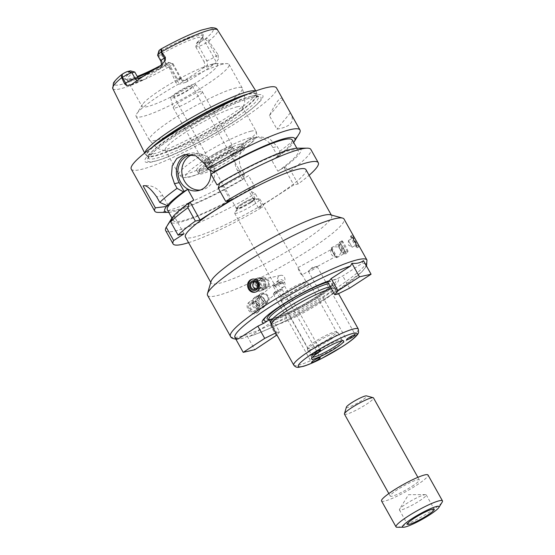 <?xml version="1.0" encoding="UTF-8"?>
<svg xmlns="http://www.w3.org/2000/svg" width="555" height="555" viewBox="0 0 555 555"><rect width="100%" height="100%" fill="white"/><g stroke="black" fill="none" stroke-linecap="round" stroke-linejoin="round"><path stroke-width="0.42" stroke-dasharray="2.77 2.08" d="M381.542 500.971A26.619 3.732 150.8 0 0 416.361 485.368A26.619 3.732 150.8 0 0 428.009 474.997M412.018 486.346A16.636 2.331 150.8 0 0 419.296 479.867A16.636 2.331 150.8 0 0 403.638 485.951A16.636 2.331 150.8 0 0 390.255 496.101A16.636 2.331 150.8 0 0 412.018 486.346M397.165 527.25A26.619 3.732 150.8 0 0 430.826 511.252A26.619 3.732 150.8 0 0 442.21 502.074M419.504 500.853A15.367 2.151 150.8 0 0 426.226 494.866A15.367 2.151 150.8 0 0 425.56 494.63A15.367 2.151 150.8 0 0 411.761 500.478A15.367 2.151 150.8 0 0 399.551 509.171A15.367 2.151 150.8 0 0 399.399 509.858A15.367 2.151 150.8 0 0 419.504 500.853M346.389 407.134A11.648 1.63 150.8 0 0 351.169 406.232A11.648 1.63 150.8 0 0 361.631 400.571A11.648 1.63 150.8 0 0 366.515 395.888M344.454 414.141A16.636 2.331 150.8 0 0 366.217 404.394A16.636 2.331 150.8 0 0 373.494 397.914M269.203 319.826L272.373 319.035L269.452 323.558L250.138 336.101L247.218 336.17C244.11 338.39 240.253 339.258 235.632 338.779L237.151 339.154M275.759 332.917L276.626 332.487L269.473 319.694M235.84 339.147L235.632 338.779M247.218 336.17L254.8 349.726M276.626 332.487L279.526 331.834L272.373 319.035M279.526 331.834L276.924 334.998M276.286 335.775L269.452 323.558M271.568 320.013A41.146 5.765 150.8 0 0 317.897 296.453A41.146 5.765 150.8 0 0 333.465 279.831L330.509 281.288L327.61 281.947M328.338 281.059L328.414 280.969A41.146 5.765 150.8 0 0 268.01 314.879A41.146 5.765 150.8 0 0 267.253 315.573M271.187 321.442A43.623 6.112 150.8 0 0 319.298 296.779A43.623 6.112 150.8 0 0 336.365 279.123L333.465 279.831M363.497 260.677L362.075 263.424L342.761 275.96L336.365 279.123M349.588 288.184L342.761 275.96M337.662 294.088L330.509 281.288M328.414 280.969L329.434 280.691M207.556 295.357A78.186 10.954 150.8 0 0 309.836 249.535A78.186 10.954 150.8 0 0 344.051 219.072M354.673 238.067L352.702 235.07C352.252 236.111 358.384 247.509 359.092 246.67L356.643 241.591M258.186 305.305C255.897 301.982 253.108 300.838 249.812 301.871L248.702 302.572C243.333 306.665 252.4 317.502 257.367 312.666C259.331 310.696 259.608 308.247 258.186 305.305M350.573 236.229A6.653 0.534 61.5 0 1 350.607 236.132A6.653 0.534 61.5 0 1 350.704 236.159A6.653 0.534 61.5 0 1 354.256 241.723A6.653 0.534 61.5 0 1 357.004 247.731A6.653 0.534 61.5 0 1 356.969 247.828A6.653 0.534 61.5 0 1 353.542 242.646A6.653 0.534 61.5 0 1 350.573 236.229M352.279 237.249A4.926 0.395 61.5 0 1 352.376 237.193A4.926 0.395 61.5 0 1 355.013 241.314A4.926 0.395 61.5 0 1 357.038 245.761A4.926 0.395 61.5 0 1 354.645 242.299A4.926 0.395 61.5 0 1 352.279 237.249M352.807 238.185L356.497 244.88L352.807 238.185M348.436 240.558L352.127 247.259L348.436 240.558L348.346 244.935L352.071 247.246M250.888 300.956A6.653 5.418 -130.7 0 1 258.706 303.814A6.653 5.418 -130.7 0 1 258.436 311.75A6.653 5.418 -130.7 0 1 249.986 310.231A6.653 5.418 -130.7 0 1 249.764 301.656A6.653 5.418 -130.7 0 1 250.888 300.956M251.283 302.822A4.926 4.01 -130.7 0 1 258.075 307.796A4.926 4.01 -130.7 0 1 251.623 310.627A4.926 4.01 -130.7 0 1 251.283 302.822M251.803 303.758A3.843 3.129 -130.7 0 1 256.32 305.41A3.843 3.129 -130.7 0 1 256.16 309.995A3.843 3.129 -130.7 0 1 251.283 309.121A3.843 3.129 -130.7 0 1 251.158 304.168A3.843 3.129 -130.7 0 1 251.803 303.758M254.003 301.871A3.843 3.129 -130.7 0 1 258.519 303.523A3.843 3.129 -130.7 0 1 258.359 308.108A3.843 3.129 -130.7 0 1 253.482 307.234A3.843 3.129 -130.7 0 1 253.351 302.281A3.843 3.129 -130.7 0 1 254.003 301.871M255.404 292.083A6.653 5.952 -102.7 0 0 255.945 291.992A6.653 5.952 -102.7 0 0 260.295 284.188A6.653 5.952 -102.7 0 0 253.018 279.005A6.653 5.952 -102.7 0 0 252.504 279.151M255.931 288.898A3.843 3.441 -102.7 0 0 257.069 288.857A3.843 3.441 -102.7 0 0 259.574 284.354A3.843 3.441 -102.7 0 0 255.376 281.357A3.843 3.441 -102.7 0 0 254.363 281.787A3.843 3.441 -102.7 0 0 254.336 281.808M211.06 281.454A69.035 9.671 150.8 0 0 211.122 282.988A69.035 9.671 150.8 0 0 301.434 242.528A69.035 9.671 150.8 0 0 331.647 215.624A69.035 9.671 150.8 0 0 330.378 214.771M305.937 169.615A69.035 9.671 -29.2 0 1 275.717 196.519A69.035 9.671 -29.2 0 1 185.405 236.978M270.562 322.205A36.304 5.085 150.8 0 0 270.632 322.386A36.304 5.085 150.8 0 0 318.133 301.108A36.304 5.085 150.8 0 0 334.02 286.956A36.304 5.085 150.8 0 0 333.902 286.803A36.304 5.085 150.8 0 0 330.26 286.685M271.256 324.855A36.97 5.182 150.8 0 0 319.618 303.19A36.97 5.182 150.8 0 0 335.803 288.78A36.97 5.182 150.8 0 0 335.685 288.621A36.97 5.182 150.8 0 0 331.356 288.642M308.4 271.353C308.691 270.299 315.524 266.58 317.141 266.601L314.567 266.657L312.201 267.475L308.4 271.353A4.988 0.701 150.8 0 0 308.413 271.416A4.988 0.701 150.8 0 0 312.937 269.688A4.988 0.701 150.8 0 0 317.141 266.601A4.988 0.701 150.8 0 0 317.127 266.546A4.988 0.701 150.8 0 0 316.912 266.469A4.988 0.701 150.8 0 0 312.43 268.37A4.988 0.701 150.8 0 0 308.462 271.187A4.988 0.701 150.8 0 0 308.4 271.353L302.107 274.829C301.171 275.627 297.508 268.405 298.118 267.572L302.107 274.829M335.296 256.771L331.321 249.466L335.296 256.771L317.141 266.601M279.942 289.835A4.988 0.701 150.8 0 0 273.435 293.928A4.988 0.701 150.8 0 0 273.386 294.157A4.988 0.701 150.8 0 0 275.551 293.609A4.988 0.701 150.8 0 0 280.067 291.132A4.988 0.701 150.8 0 0 282.1 289.287A4.988 0.701 150.8 0 0 281.885 289.21A4.988 0.701 150.8 0 0 279.942 289.835L274.586 292.096L275.551 293.609L279.373 289.717L280.407 289.217L279.942 289.835M280.053 283.778A4.988 0.701 150.8 0 0 282.238 281.836A4.988 0.701 150.8 0 0 282.023 281.76A4.988 0.701 150.8 0 0 275.71 284.757A4.988 0.701 150.8 0 0 273.573 286.477A4.988 0.701 150.8 0 0 273.525 286.706A4.988 0.701 150.8 0 0 280.053 283.778L279.762 281.774L275.71 284.757L274.51 284.972L280.053 283.778M284.5 281.926C285.346 283.792 285.117 285.381 283.806 286.671C280.719 289.675 275.37 282.627 278.388 280.365L279.075 279.942C281.191 279.241 283.001 279.9 284.5 281.926M262.39 294.268A4.156 3.385 -130.7 0 1 265.796 294.656A4.156 3.385 -130.7 0 1 267.781 296.96A4.156 3.385 -130.7 0 1 267.108 301.018A4.156 3.385 -130.7 0 1 261.828 300.068A4.156 3.385 -130.7 0 1 261.689 294.705A4.156 3.385 -130.7 0 1 262.39 294.268A4.156 3.385 -130.7 0 1 265.796 294.656A4.156 3.385 -130.7 0 1 267.781 296.96A4.156 3.385 -130.7 0 1 266.123 301.559A4.156 3.385 -130.7 0 1 261.162 299.083A4.156 3.385 -130.7 0 1 262.39 294.268M278.263 281.475C279.227 283.099 280.504 283.785 282.1 283.536C286.803 282.738 285.395 274.003 280.268 275.419L279.151 275.89C277.438 277.327 277.139 279.193 278.263 281.475M262.654 279.609A4.156 3.719 -102.7 0 0 261.225 284.659A4.156 3.719 -102.7 0 0 265.574 287.261A4.156 3.719 -102.7 0 0 268.294 282.384A4.156 3.719 -102.7 0 0 263.75 279.144A4.156 3.719 -102.7 0 0 262.654 279.609A4.156 3.719 -102.7 0 0 262.931 286.775A4.156 3.719 -102.7 0 0 268.405 283.223A4.156 3.719 -102.7 0 0 262.654 279.609M341.887 340.812A17.469 2.449 150.8 0 0 342.081 339.993A17.469 2.449 150.8 0 0 341.929 339.847A17.469 2.449 150.8 0 0 325.639 346.375A17.469 2.449 150.8 0 0 311.535 356.83A17.469 2.449 150.8 0 0 311.584 357.038A17.469 2.449 150.8 0 0 312.382 357.302M330.419 339.611A17.469 2.449 150.8 0 0 338.057 332.806A17.469 2.449 150.8 0 0 337.912 332.66A17.469 2.449 150.8 0 0 321.623 339.188A17.469 2.449 150.8 0 0 307.519 349.643A17.469 2.449 150.8 0 0 307.567 349.844A17.469 2.449 150.8 0 0 330.419 339.611M329.358 338.446A16.636 2.331 150.8 0 0 336.635 331.966A16.636 2.331 150.8 0 0 336.497 331.828A16.636 2.331 150.8 0 0 320.977 338.044A16.636 2.331 150.8 0 0 307.553 348.006A16.636 2.331 150.8 0 0 307.595 348.193A16.636 2.331 150.8 0 0 329.358 338.446M302.732 290.806A16.636 2.331 150.8 0 0 310.016 284.326A16.636 2.331 150.8 0 0 309.87 284.188A16.636 2.331 150.8 0 0 294.358 290.404A16.636 2.331 150.8 0 0 280.927 300.359A16.636 2.331 150.8 0 0 280.969 300.553A16.636 2.331 150.8 0 0 302.732 290.806M299.984 287.781A14.472 2.026 150.8 0 0 306.318 282.141A14.472 2.026 150.8 0 0 306.193 282.023A14.472 2.026 150.8 0 0 292.693 287.435A14.472 2.026 150.8 0 0 281.01 296.092A14.472 2.026 150.8 0 0 281.052 296.266A14.472 2.026 150.8 0 0 299.984 287.781M253.579 204.746A14.472 2.026 150.8 0 0 259.913 199.113A14.472 2.026 150.8 0 0 259.282 198.891A14.472 2.026 150.8 0 0 246.288 204.4A14.472 2.026 150.8 0 0 234.786 212.579A14.472 2.026 150.8 0 0 234.647 213.231A14.472 2.026 150.8 0 0 253.579 204.746M250.367 202.95A9.983 1.401 150.8 0 0 254.738 199.058A9.983 1.401 150.8 0 0 254.308 198.912A9.983 1.401 150.8 0 0 245.345 202.707A9.983 1.401 150.8 0 0 237.408 208.354A9.983 1.401 150.8 0 0 237.311 208.798A9.983 1.401 150.8 0 0 250.367 202.95M250.014 202.311A9.983 1.401 150.8 0 0 254.384 198.426A9.983 1.401 150.8 0 0 244.991 202.075A9.983 1.401 150.8 0 0 236.957 208.167A9.983 1.401 150.8 0 0 250.014 202.311M253.76 198.045A10.649 1.492 150.8 0 0 242.924 203.165A10.649 1.492 150.8 0 0 236.375 208.486A10.649 1.492 150.8 0 0 246.399 204.594A10.649 1.492 150.8 0 0 254.967 198.1A10.649 1.492 150.8 0 0 253.76 198.045M188.575 242.646A83.174 11.655 150.8 0 0 262.73 206.946L258.387 207.924L293.775 184.947L298.118 183.969A83.174 11.655 150.8 0 0 309.107 175.29M184.045 233.794L174.201 216.186L173.236 216.401M172.924 217.012L174.201 216.186M171.516 218.691A74.516 10.441 150.8 0 0 248.945 190.219L255.3 193.646L262.73 206.946M165.633 230.582A83.174 11.655 150.8 0 0 255.3 193.646M298.118 183.969L290.688 170.676L284.333 167.242L277.888 171.252L271.86 160.471L278.305 156.461L279.838 151.251L277.229 146.582L269.085 138.216L258.873 136.69L253.836 138.854A83.174 11.655 -29.2 0 1 248.779 142.135C240.391 147.248 236.458 160.409 241.841 169.559L244.45 174.221L242.917 179.438L242.514 179.529L248.557 175.602L254.585 186.39L248.945 190.219M283.931 167.332L293.775 184.947M258.387 207.924L248.543 190.309M242.514 179.529L237.491 170.538A19.959 17.864 77.3 0 1 243.021 143.44L248.071 140.158A19.959 17.864 77.3 0 1 253.323 137.938A19.959 17.864 77.3 0 1 272.88 147.561L277.902 156.552M168.782 212.35A74.516 10.441 150.8 0 0 242.917 179.438M167.36 209.797A71.533 10.025 150.8 0 0 248.557 175.602M168.172 205.399L162.664 195.54A19.959 17.864 -102.7 0 0 143.107 185.911M158.383 212.412A83.174 11.655 150.8 0 0 244.45 174.221M131.278 169.108A83.174 11.655 150.8 0 0 209.568 138.701A83.174 11.655 150.8 0 0 276.494 87.947M279.838 151.251A83.174 11.655 150.8 0 0 299.173 133.727M282.696 99.047C280.684 95.953 276.244 101.482 269.383 115.648L276.938 129.162C290.466 126.922 295.052 121.663 290.702 113.373M269.383 115.648L282.814 99.29M290.369 112.804L276.938 129.162M278.305 156.461A74.516 10.441 150.8 0 0 293.671 142.552M193.764 200.105A71.533 10.025 150.8 0 0 173.382 220.578A71.533 10.025 150.8 0 0 254.585 186.39M271.86 160.471A71.533 10.025 150.8 0 0 292.242 139.999M277.888 171.252A71.533 10.025 150.8 0 0 298.271 150.787A71.533 10.025 150.8 0 0 217.067 184.975M230.429 200.306L220.585 182.692L219.745 182.886M214.556 171.911L209.533 162.927A19.959 17.864 -102.7 0 0 189.976 153.298A19.959 17.864 -102.7 0 0 187.236 154.179M219.62 183.323L220.585 182.692M192.28 154.616A18.301 16.379 77.3 0 1 210.581 170.392M200.32 190.046A18.301 16.379 -102.7 0 0 202.304 189.741A18.301 16.379 -102.7 0 0 207.119 187.708A18.301 16.379 -102.7 0 0 213.411 165.494A18.301 16.379 -102.7 0 0 194.25 154.04A18.301 16.379 -102.7 0 0 192.301 154.623M290.688 170.676A83.174 11.655 150.8 0 0 310.849 149.427M284.333 167.242A74.516 10.441 150.8 0 0 297.647 148.199M255.189 95.217A67.53 9.463 150.8 0 0 171.613 137.05A67.53 9.463 150.8 0 0 156.267 160.867A67.53 9.463 150.8 0 0 256.382 104.916A67.53 9.463 150.8 0 0 255.189 95.217M253.621 97.021A65.046 9.116 150.8 0 0 173.118 137.314A65.046 9.116 150.8 0 0 158.335 160.249A65.046 9.116 150.8 0 0 254.773 106.359A65.046 9.116 150.8 0 0 253.621 97.021M191.08 85.893A10.649 1.492 150.8 0 0 180.243 91.013A10.649 1.492 150.8 0 0 173.701 96.341A10.649 1.492 150.8 0 0 183.719 92.449A10.649 1.492 150.8 0 0 192.287 85.949A10.649 1.492 150.8 0 0 191.08 85.893M193.667 84.214A14.048 1.97 150.8 0 0 179.584 90.84A14.048 1.97 150.8 0 0 170.704 97.93A14.048 1.97 150.8 0 0 183.955 92.865A14.048 1.97 150.8 0 0 195.214 84.235A14.048 1.97 150.8 0 0 193.667 84.214M200.452 91.568A16.636 2.331 150.8 0 0 183.774 99.414A16.636 2.331 150.8 0 0 173.257 107.809A16.636 2.331 150.8 0 0 173.292 107.885A16.636 2.331 150.8 0 0 188.95 101.808A16.636 2.331 150.8 0 0 202.332 91.658A16.636 2.331 150.8 0 0 202.284 91.589A16.636 2.331 150.8 0 0 200.452 91.568M230.991 146.201A16.636 2.331 150.8 0 0 214.057 154.207A16.636 2.331 150.8 0 0 203.831 162.525A16.636 2.331 150.8 0 0 204.143 162.733A16.636 2.331 150.8 0 0 219.489 156.441A16.636 2.331 150.8 0 0 232.885 146.673A16.636 2.331 150.8 0 0 232.871 146.291A16.636 2.331 150.8 0 0 230.991 146.201M230.748 147.318A15.804 2.213 150.8 0 0 214.66 154.914A15.804 2.213 150.8 0 0 204.948 162.823A15.804 2.213 150.8 0 0 205.246 163.017A15.804 2.213 150.8 0 0 219.822 157.044A15.804 2.213 150.8 0 0 232.545 147.762A15.804 2.213 150.8 0 0 232.538 147.401A15.804 2.213 150.8 0 0 230.748 147.318M232.767 150.925A15.804 2.213 150.8 0 0 216.679 158.529A15.804 2.213 150.8 0 0 206.966 166.431A15.804 2.213 150.8 0 0 221.84 160.659A15.804 2.213 150.8 0 0 234.557 151.016A15.804 2.213 150.8 0 0 232.767 150.925M239.212 146.742A24.288 3.399 150.8 0 0 215.95 157.558A24.288 3.399 150.8 0 0 199.536 170.031A24.288 3.399 150.8 0 0 222.423 161.692A24.288 3.399 150.8 0 0 241.515 146.576A24.288 3.399 150.8 0 0 239.212 146.742M242.105 147.609A26.619 3.732 150.8 0 0 216.61 159.458A26.619 3.732 150.8 0 0 198.628 173.132A26.619 3.732 150.8 0 0 198.648 173.722A26.619 3.732 150.8 0 0 223.707 163.989A26.619 3.732 150.8 0 0 245.116 147.748A26.619 3.732 150.8 0 0 244.63 147.422A26.619 3.732 150.8 0 0 242.105 147.609M240.176 144.154A26.619 3.732 150.8 0 0 213.085 156.954A26.619 3.732 150.8 0 0 196.72 170.267A26.619 3.732 150.8 0 0 221.778 160.541A26.619 3.732 150.8 0 0 243.187 144.3A26.619 3.732 150.8 0 0 240.176 144.154M237.505 106.699A44.247 6.202 150.8 0 0 192.467 127.983A44.247 6.202 150.8 0 0 165.258 150.114A44.247 6.202 150.8 0 0 166.812 150.773A44.247 6.202 150.8 0 0 206.911 133.942A44.247 6.202 150.8 0 0 242.257 108.607A44.247 6.202 150.8 0 0 242.514 106.942A44.247 6.202 150.8 0 0 237.505 106.699M223.013 64.13A53.231 7.458 150.8 0 0 174.436 86.427A53.231 7.458 150.8 0 0 136.627 113.969A53.231 7.458 150.8 0 0 136.1 116.356A53.231 7.458 150.8 0 0 186.209 96.896A53.231 7.458 150.8 0 0 229.035 64.415A53.231 7.458 150.8 0 0 226.724 63.61A53.231 7.458 150.8 0 0 223.013 64.13M212.641 64.068A43.255 6.056 150.8 0 0 173.174 82.189A43.255 6.056 150.8 0 0 142.455 104.569A43.255 6.056 150.8 0 0 142.031 106.505A43.255 6.056 150.8 0 0 182.741 90.694A43.255 6.056 150.8 0 0 217.539 64.304A43.255 6.056 150.8 0 0 215.666 63.652A43.255 6.056 150.8 0 0 212.641 64.068M195.894 46.107L195.846 46.981L198.732 46.329A7.916 1.11 150.8 0 0 208.194 41.646L216.235 56.027L218.122 54.799L208.763 41.056C209.353 38.364 208.146 37.712 205.142 39.1L205.024 39.176A4.593 0.645 -29.2 0 1 199.654 41.812L197.011 42.409L195.894 46.107A43.255 6.056 150.8 0 0 202.866 38.337A43.255 6.056 150.8 0 0 202.748 37.837A43.255 6.056 150.8 0 0 197.851 37.601A43.255 6.056 150.8 0 0 161.741 53.814L162.095 50.283L159.458 50.88A4.593 0.645 -29.2 0 1 158.931 50.755M157.641 55.354A7.916 1.11 150.8 0 0 158.536 55.396L161.748 61.147L164.641 60.495L161.429 54.744L161.741 53.814M164.641 60.495C165.772 63.353 165.036 65.67 162.448 67.453L160.367 67.925A12.911 1.811 -29.2 0 1 160.534 65.733M137.175 80.475A4.988 4.468 -102.7 0 0 139.999 80.857A4.988 4.468 -102.7 0 0 141.31 80.302L143.391 79.83A43.255 6.056 -29.2 0 1 162.448 67.453M143.391 79.83L142.302 80.336L139.048 79.192M134.088 71.768A43.255 6.056 150.8 0 0 127.234 80.038A43.255 6.056 150.8 0 0 127.601 80.399A43.255 6.056 150.8 0 0 138.355 78.366M142.975 76.562A43.255 6.056 150.8 0 0 168.241 64.061L165.314 62.992L167.957 62.396A4.593 0.645 -29.2 0 1 168.394 62.361A4.593 0.645 -29.2 0 1 166.583 64.13L166.465 64.207C164.225 66.225 164.953 67.19 168.651 67.093L169.525 66.76A7.916 1.11 150.8 0 0 172.987 63.672A7.916 1.11 150.8 0 0 172.841 63.575A7.916 1.11 150.8 0 0 172.092 63.631L168.241 64.061M167.957 62.396L172.092 63.631L180.125 78.005L177.239 78.657L169.199 64.283M177.239 78.657L182.713 80.933L186.327 79.858A12.911 1.811 -29.2 0 1 185.835 82.327L179.848 83.992C178.037 84.291 176.643 83.743 175.671 82.362L177.558 81.134A7.916 1.11 150.8 0 0 179.82 79.518A7.916 1.11 150.8 0 0 181.027 78.047A7.916 1.11 150.8 0 0 180.125 78.005A4.988 4.468 -102.7 0 0 185.016 80.413A4.988 4.468 -102.7 0 0 186.327 79.858M185.835 82.327A61.133 8.568 150.8 0 0 216.02 62.729A12.911 1.811 -29.2 0 1 205.392 67.481L203.303 67.953A43.255 6.056 -29.2 0 1 184.246 80.329M203.303 67.953C205.017 66.371 205.204 64.172 203.879 61.362L206.772 60.71A7.916 1.11 150.8 0 0 213.293 57.789A7.916 1.11 150.8 0 0 216.235 56.027A4.988 2.116 57 0 0 218.517 58.885L216.02 62.729M195.846 46.981L203.879 61.362M131.903 71.179A44.213 6.195 150.8 0 0 125.971 79.441A44.213 6.195 150.8 0 0 126.408 79.615A44.213 6.195 150.8 0 0 137.619 77.117M151.806 70.943A44.213 6.195 150.8 0 0 166.292 63.423M130.397 70.867A45.212 6.334 150.8 0 0 125.076 79.254A45.212 6.334 150.8 0 0 137.238 76.43M161.019 65.317A45.212 6.334 150.8 0 0 165.314 62.992M169.053 67.065L175.671 82.362M218.122 54.799L218.517 58.885M144.91 152.833A63.714 8.929 150.8 0 0 145.022 153.804A63.714 8.929 150.8 0 0 145.257 154.13A63.714 8.929 150.8 0 0 205.024 130.571A63.714 8.929 150.8 0 0 256.41 92.012A63.714 8.929 150.8 0 0 256.257 91.637A63.714 8.929 150.8 0 0 255.494 91.034M205.142 39.1L208.194 41.646L208.673 41.341M159.458 50.88L158.536 55.396L161.429 54.744M196.47 43.824A44.213 6.195 150.8 0 0 202.825 36.914A44.213 6.195 150.8 0 0 202.901 36.443A44.213 6.195 150.8 0 0 162.088 51.58M197.011 42.409A45.212 6.334 150.8 0 0 203.213 35.582A45.212 6.334 150.8 0 0 162.095 50.283M338.557 243.888A5.654 0.458 61.5 0 1 338.571 243.825A5.654 0.458 61.5 0 1 338.592 243.805A5.654 0.458 61.5 0 1 341.693 248.557A5.654 0.458 61.5 0 1 343.996 253.746A5.654 0.458 61.5 0 1 343.975 253.753A5.654 0.458 61.5 0 1 341.02 249.23A5.654 0.458 61.5 0 1 338.557 243.888M331.335 247.821L331.335 247.821A5.654 0.458 61.5 0 1 331.363 247.738A5.654 0.458 61.5 0 1 334.464 252.49A5.654 0.458 61.5 0 1 336.767 257.673A5.654 0.458 61.5 0 1 336.684 257.659A5.654 0.458 61.5 0 1 333.666 252.927A5.654 0.458 61.5 0 1 331.335 247.821L331.3 249.521L333.604 252.955L335.275 256.778L331.3 249.521M339.591 242.202A6.653 0.534 61.5 0 1 339.604 242.126A6.653 0.534 61.5 0 1 339.625 242.105A6.653 0.534 61.5 0 1 343.274 247.697A6.653 0.534 61.5 0 1 345.987 253.801A6.653 0.534 61.5 0 1 345.959 253.801A6.653 0.534 61.5 0 1 342.484 248.487A6.653 0.534 61.5 0 1 339.591 242.202M341.977 240.905A6.653 0.534 61.5 0 1 341.984 240.849A6.653 0.534 61.5 0 1 342.012 240.808A6.653 0.534 61.5 0 1 345.661 246.399A6.653 0.534 61.5 0 1 348.373 252.497A6.653 0.534 61.5 0 1 348.325 252.504A6.653 0.534 61.5 0 1 344.815 247.086A6.653 0.534 61.5 0 1 341.977 240.905M340.999 244.249L343.302 247.683L344.995 251.498L340.999 244.249M338.085 245.83L340.388 249.264L342.081 253.08L338.085 245.83M257.652 296.419A5.654 4.606 -130.7 0 1 261.051 296.363A5.654 4.606 -130.7 0 1 265.373 301.393A5.654 4.606 -130.7 0 1 264.069 305.597A5.654 4.606 -130.7 0 1 256.889 304.306A5.654 4.606 -130.7 0 1 256.694 297.015A5.654 4.606 -130.7 0 1 257.652 296.419M261.287 293.297A5.654 4.606 -130.7 0 1 267.933 295.732A5.654 4.606 -130.7 0 1 267.697 302.482A5.654 4.606 -130.7 0 1 260.524 301.192A5.654 4.606 -130.7 0 1 260.33 293.9A5.654 4.606 -130.7 0 1 261.287 293.297M256.41 296.21A6.653 5.418 -130.7 0 1 260.413 296.141A6.653 5.418 -130.7 0 1 265.491 302.066A6.653 5.418 -130.7 0 1 263.958 307.012A6.653 5.418 -130.7 0 1 255.508 305.493A6.653 5.418 -130.7 0 1 255.286 296.911A6.653 5.418 -130.7 0 1 256.41 296.21M255.203 297.244A6.653 5.418 -130.7 0 1 263.028 300.102A6.653 5.418 -130.7 0 1 262.758 308.039A6.653 5.418 -130.7 0 1 254.308 306.526A6.653 5.418 -130.7 0 1 254.086 297.945A6.653 5.418 -130.7 0 1 255.203 297.244M257.513 298.458A4.156 3.385 -130.7 0 1 262.397 300.241A4.156 3.385 -130.7 0 1 262.231 305.201A4.156 3.385 -130.7 0 1 256.951 304.258A4.156 3.385 -130.7 0 1 256.812 298.895A4.156 3.385 -130.7 0 1 257.513 298.458M258.977 297.196A4.156 3.385 -130.7 0 1 263.861 298.985A4.156 3.385 -130.7 0 1 263.694 303.946A4.156 3.385 -130.7 0 1 258.415 302.995A4.156 3.385 -130.7 0 1 258.276 297.64A4.156 3.385 -130.7 0 1 258.977 297.196M257.964 279.207A5.654 5.064 -102.7 0 0 256.015 286.075A5.654 5.064 -102.7 0 0 261.939 289.613A5.654 5.064 -102.7 0 0 265.63 282.988A5.654 5.064 -102.7 0 0 259.449 278.582A5.654 5.064 -102.7 0 0 257.964 279.207M261.551 278.402A5.654 5.064 -102.7 0 0 259.608 285.263A5.654 5.064 -102.7 0 0 265.533 288.808A5.654 5.064 -102.7 0 0 269.224 282.176A5.654 5.064 -102.7 0 0 263.042 277.771A5.654 5.064 -102.7 0 0 261.551 278.402M256.729 278.52A6.653 5.952 -102.7 0 0 254.44 286.595A6.653 5.952 -102.7 0 0 261.405 290.758A6.653 5.952 -102.7 0 0 265.748 282.96A6.653 5.952 -102.7 0 0 258.477 277.777A6.653 5.952 -102.7 0 0 256.729 278.52M255.543 278.783A6.653 5.952 -102.7 0 0 253.253 286.859A6.653 5.952 -102.7 0 0 260.219 291.028A6.653 5.952 -102.7 0 0 264.562 283.223A6.653 5.952 -102.7 0 0 257.291 278.048A6.653 5.952 -102.7 0 0 255.543 278.783M257.832 280.698A4.156 3.719 -102.7 0 0 256.403 285.742A4.156 3.719 -102.7 0 0 260.753 288.35A4.156 3.719 -102.7 0 0 263.472 283.473A4.156 3.719 -102.7 0 0 258.928 280.233A4.156 3.719 -102.7 0 0 257.832 280.698M259.282 280.372A4.156 3.719 -102.7 0 0 257.853 285.416A4.156 3.719 -102.7 0 0 262.203 288.024A4.156 3.719 -102.7 0 0 264.922 283.147A4.156 3.719 -102.7 0 0 260.371 279.907A4.156 3.719 -102.7 0 0 259.282 280.372M268.974 319.416A37.636 5.272 150.8 0 0 316.371 296.793A37.636 5.272 150.8 0 0 327.721 282.134M230.457 336.337A78.186 10.954 150.8 0 0 332.736 290.515A78.186 10.954 150.8 0 0 366.959 260.045M250.138 336.101A74.863 10.489 150.8 0 0 332.896 293.713A74.863 10.489 150.8 0 0 365.669 264.569M365.648 264.527A74.863 10.489 150.8 0 0 362.075 263.424M268.939 319.354A36.304 5.085 150.8 0 0 316.44 298.077A36.304 5.085 150.8 0 0 332.327 283.931A36.304 5.085 150.8 0 0 328.567 283.654M293.755 365.114A36.97 5.182 150.8 0 0 342.123 343.448A36.97 5.182 150.8 0 0 358.301 329.039M162.664 195.54L156.704 196.886M272.88 147.561L277.229 146.582M248.071 140.158L253.836 138.854M243.021 143.44L248.779 142.135M237.491 170.538L241.841 169.559M209.533 162.927L204.802 163.996M251.144 96.279A63.048 8.831 150.8 0 0 186.973 126.602A63.048 8.831 150.8 0 0 148.206 158.133A63.048 8.831 150.8 0 0 207.549 135.087A63.048 8.831 150.8 0 0 258.276 96.619A63.048 8.831 150.8 0 0 251.144 96.279M249.785 137.917A39.259 5.501 150.8 0 0 190.247 170.309A39.259 5.501 150.8 0 0 219.842 163.628A39.259 5.501 150.8 0 0 249.785 137.917M251.165 131.147A44.247 6.202 150.8 0 0 206.127 152.424A44.247 6.202 150.8 0 0 178.918 174.561A44.247 6.202 150.8 0 0 220.571 158.383A44.247 6.202 150.8 0 0 256.174 131.382A44.247 6.202 150.8 0 0 251.165 131.147M236.277 87.856A53.231 7.458 150.8 0 0 182.096 113.463A53.231 7.458 150.8 0 0 149.364 140.089A53.231 7.458 150.8 0 0 199.467 120.629A53.231 7.458 150.8 0 0 242.299 88.148A53.231 7.458 150.8 0 0 236.277 87.856M166.465 64.207L169.525 66.76L177.558 81.134A4.988 2.116 -123 0 0 179.848 83.992M208.763 41.056A60.044 8.415 150.8 0 0 217.615 30.026M112.79 88.613A60.044 8.415 150.8 0 0 168.651 67.093M122.391 74.099A56.721 7.95 150.8 0 0 120.608 84.617A56.721 7.95 150.8 0 0 166.583 64.13M199.654 41.812L198.732 46.329L206.772 60.71A4.988 4.468 77.3 0 1 205.392 67.481M205.024 39.176A56.721 7.95 150.8 0 0 206.8 28.659A56.721 7.95 150.8 0 0 160.832 49.145M160.853 61.105A7.916 1.11 150.8 0 0 161.748 61.147A4.988 4.468 77.3 0 1 160.367 67.925M131.285 84.721A12.911 1.811 -29.2 0 1 141.31 80.302M151.758 147.616A63.117 8.845 150.8 0 0 146.853 155.768A63.117 8.845 150.8 0 0 206.065 132.423A63.117 8.845 150.8 0 0 256.965 94.225A63.117 8.845 150.8 0 0 249.701 93.573A63.117 8.845 150.8 0 0 247.454 94.135M156.385 144.307A63.048 8.831 150.8 0 0 146.964 155.906A63.048 8.831 150.8 0 0 206.307 132.86A63.048 8.831 150.8 0 0 257.034 94.392A63.048 8.831 150.8 0 0 249.896 94.052A63.048 8.831 150.8 0 0 242.209 96.341M399.399 509.858L407.432 524.239M426.226 494.866L434.26 509.24M425.56 494.63L408.529 494.692L399.551 509.171M388.833 493.555L390.255 496.101M417.88 477.328L419.296 479.867M366.536 266.109L361.902 271.867L333.104 293.63C306.367 311.098 269.265 330.114 249.486 336.413M356.969 247.828L359.092 246.67M350.607 236.132L352.73 234.98M352.376 237.193L350.704 236.159M357.038 245.761L357.004 247.731M352.127 247.259L356.497 244.88M348.457 240.509L352.827 238.13M249.764 301.656L248.702 302.565M258.436 311.75L257.367 312.666M253.351 302.281L251.158 304.168M258.359 308.108L256.16 309.995M253.018 279.005L251.97 279.241M255.945 291.992L254.905 292.228M255.376 281.357L253.205 281.85M257.069 288.857L254.891 289.342M210.782 282.384L211.122 282.988M331.314 215.021L331.647 215.624M268.01 314.879L266.4 316.322M334.02 286.956L332.258 283.681L331.245 285.256C328.81 288.038 323.822 291.902 316.295 296.828C303.897 304.75 291.944 311.126 280.428 315.968L270.639 319.125L268.766 319.167M333.902 286.803L335.685 288.621M335.803 288.78L338.529 293.657M308.413 271.416L346.584 339.709M317.127 266.546L355.297 334.838M316.399 266.469L316.912 266.469M273.386 294.157L311.556 362.45M282.1 289.287L320.27 357.58M274.579 292.09L273.435 293.928M280.407 289.217L281.885 289.21M273.525 286.706L311.695 354.999M282.238 281.836L320.408 350.129M279.762 281.767L282.023 281.76M274.51 284.972L273.573 286.477M298.132 267.524L331.321 249.466M331.307 249.479A4.988 4.988 0 0 0 335.275 256.778A4.988 4.988 0 0 0 339.826 248.966A4.988 4.988 0 0 0 331.307 249.479M278.388 280.365L261.689 294.705M283.806 286.678L280.504 289.516M276.39 293.047L267.108 301.018M267.781 296.96A4.988 4.988 0 0 0 259.9 295.142A4.988 4.988 0 0 0 265.158 303.488A4.988 4.988 0 0 0 267.781 296.96M280.268 275.419L263.75 279.144M282.1 283.536L278.721 284.299M274.857 285.166L265.574 287.261M311.535 356.83L311.501 358.731M341.929 339.847L343.566 340.805M307.567 349.844L311.584 357.038M338.057 332.806L342.081 339.993M307.553 348.006L307.519 349.643M336.497 331.828L337.912 332.66M280.969 300.553L307.595 348.193M310.016 284.326L336.635 331.966M281.01 296.092L280.927 300.359M306.193 282.023L309.87 284.188M234.647 213.231L281.052 296.266M259.913 199.113L298.167 267.552M302.017 274.447L306.318 282.141M237.408 208.354L234.786 212.579M254.308 198.912L259.282 198.891M236.957 208.167L237.311 208.798M254.384 198.426L254.738 199.058M253.323 137.938L258.873 136.683M171.96 218.025L173.382 220.578M296.842 148.227L298.271 150.787M198.392 190.622L202.304 189.741M190.337 154.921L194.25 154.04M189.976 153.298L184.288 154.581M254.773 106.359L256.382 104.916M158.335 160.249L156.267 160.867M145.257 154.13L146.964 155.906L148.289 158.397L149.094 156.801L154.998 150.738C161.796 144.897 171.592 138.035 184.378 130.168C200.223 120.518 215.638 112.304 230.623 105.526C240.273 101.218 247.766 98.457 253.101 97.243L258.457 96.82L257.034 94.392L256.41 92.012M173.701 96.341L236.375 208.486M192.287 85.949L254.967 198.1M170.704 97.93L173.257 107.809M195.214 84.235L202.284 91.589M173.292 107.885L203.831 162.525M202.332 91.658L232.871 146.291M232.545 147.762L232.885 146.673M205.246 163.017L204.143 162.733M204.948 162.823L206.966 166.431M232.538 147.401L234.557 151.016M199.536 170.031L198.628 173.132M241.515 146.576L244.63 147.422M196.72 170.267L198.648 173.722M243.187 144.3L245.116 147.748M165.258 150.114L178.918 174.561C181.721 177.184 183.254 178.204 183.525 177.6L187.25 177.51C190.483 176.955 194.666 175.602 199.793 173.444C206.786 170.503 214.452 166.708 222.798 162.053C233.1 156.26 241.522 150.821 248.064 145.743C253.344 141.428 256.112 138.472 256.361 136.877C257.007 136.953 256.944 135.122 256.174 131.382L242.514 106.942M136.1 116.356L149.364 140.089L156.503 147.568L159.119 148.948C160.423 149.718 162.99 150.329 166.812 150.773M229.035 64.415L242.299 88.148L244.928 98.152L244.734 101.093C244.7 102.613 243.881 105.117 242.257 108.607M142.455 104.569L136.627 113.969M215.666 63.652L226.724 63.61M127.234 80.038L142.031 106.505M202.748 37.837L217.539 64.304M168.394 62.361L172.841 63.575M172.987 63.672L181.027 78.047C184.746 81.96 184.815 79.844 185.113 80.392L182.713 80.933M127.601 80.399L125.971 79.441M126.408 79.615L125.076 79.254M144.647 153.041L145.022 153.804M255.806 90.923L256.257 91.637M202.866 38.337L202.901 36.443M202.825 36.914L203.213 35.582M142.302 80.336L139.999 80.857L130.709 85.095M160.929 65.49L161.748 64.9M336.767 257.673L343.996 253.746M331.363 247.738L338.592 243.805L339.604 242.126M343.975 253.753L345.959 253.801L348.373 252.497M339.625 242.105L342.012 240.808M344.967 251.498L348.325 252.504M338.106 245.775L341.02 244.193L341.984 240.849M342.081 253.08L344.995 251.498M335.234 256.757L336.684 257.659M260.33 293.9L256.694 297.015M267.697 302.482L264.069 305.597M261.051 296.363L260.413 296.141M265.373 301.393L265.491 302.066M255.286 296.911L254.086 297.945M263.958 307.012L262.758 308.039M258.276 297.64L256.812 298.895M263.694 303.946L262.231 305.201M263.042 277.771L259.449 278.582M265.533 288.808L261.939 289.613M258.477 277.777L257.291 278.048M261.405 290.758L260.219 291.028M260.371 279.907L258.928 280.233M262.203 288.024L260.753 288.35M260.933 279.172A4.988 4.988 0 0 0 260.996 287.816A4.988 4.988 0 0 0 268.453 283.438A4.988 4.988 0 0 0 260.933 279.172"/><path stroke-width="0.83" d="M438.845 507.499L442.21 502.074A26.619 3.732 150.8 0 0 442.474 500.881L428.009 474.997A26.619 3.732 150.8 0 0 402.958 484.73A26.619 3.732 150.8 0 0 381.542 500.971L396.006 526.848A26.619 3.732 150.8 0 0 397.165 527.25L403.547 527.229A20.854 2.921 150.8 0 0 429.924 514.693A20.854 2.921 150.8 0 0 438.845 507.499A20.854 2.921 150.8 0 0 419.42 514.187A20.854 2.921 150.8 0 0 403.547 527.229M442.474 500.881A26.619 3.732 150.8 0 0 417.422 510.607A26.619 3.732 150.8 0 0 396.006 526.848M427.537 515.227A15.367 2.151 150.8 0 0 434.26 509.24A15.367 2.151 150.8 0 0 419.795 514.86A15.367 2.151 150.8 0 0 407.432 524.239A15.367 2.151 150.8 0 0 427.537 515.227M417.88 477.328L373.494 397.914A16.636 2.331 150.8 0 0 373.189 397.706L366.515 395.888A11.648 1.63 150.8 0 0 355.769 400.287A11.648 1.63 150.8 0 0 346.389 407.134L344.44 413.773A16.636 2.331 150.8 0 0 344.454 414.141L388.833 493.555M373.189 397.706A16.636 2.331 150.8 0 0 357.836 403.991A16.636 2.331 150.8 0 0 344.44 413.773M276.924 334.998L254.8 349.726L243.215 352.342L264.7 338.39L257.867 326.167L264.263 323.003L269.203 319.826M264.7 338.39L275.759 332.917M237.151 339.154L238.553 338.71L257.867 326.167M243.215 352.342L235.84 339.147M334.762 294.74L338.002 290.799L331.175 278.575L350.489 266.032L351.912 263.285L359.487 276.848L371.073 274.232L349.588 288.184L337.662 294.088L334.762 294.74L327.61 281.947L328.338 281.059M267.253 315.573A41.146 5.765 150.8 0 0 266.525 321.151M351.912 263.285C356.525 263.764 360.389 262.897 363.497 260.677L371.073 274.232M264.263 323.003A43.623 6.112 150.8 0 1 266.4 316.322A43.623 6.112 150.8 0 1 329.434 280.691L331.175 278.575M338.002 290.799L359.487 276.848M230.457 336.337A78.186 10.954 150.8 0 1 293.359 288.628A78.186 10.954 150.8 0 1 366.959 260.045L344.051 219.072A78.186 10.954 150.8 0 0 342.615 218.101A78.186 10.954 150.8 0 0 270.458 247.648A78.186 10.954 150.8 0 0 207.487 293.623A78.186 10.954 150.8 0 0 207.556 295.357L230.457 336.337C231.095 338.078 233.322 339.022 237.151 339.161M248.494 288.995C246.802 285.312 247.37 282.315 250.208 279.991L251.97 279.248C259.636 277.105 262.446 290.959 254.905 292.228C252.22 292.658 250.083 291.583 248.494 288.995M252.504 279.151A6.653 5.952 -102.7 0 0 251.269 279.748A6.653 5.952 -102.7 0 0 248.876 287.539A6.653 5.952 -102.7 0 0 255.404 292.083M251.672 281.343A4.926 4.405 -102.7 0 0 251.998 289.828A4.926 4.405 -102.7 0 0 258.477 285.624A4.926 4.405 -102.7 0 0 251.672 281.343M252.192 282.28A3.843 3.441 -102.7 0 0 250.874 286.942A3.843 3.441 -102.7 0 0 254.891 289.342A3.843 3.441 -102.7 0 0 257.402 284.84A3.843 3.441 -102.7 0 0 253.205 281.85A3.843 3.441 -102.7 0 0 252.192 282.28M254.336 281.808A3.843 3.441 -102.7 0 0 252.865 285.867A3.843 3.441 -102.7 0 0 255.931 288.898M342.615 218.101L330.378 214.771A69.035 9.671 150.8 0 0 266.664 240.863A69.035 9.671 150.8 0 0 211.06 281.454L207.487 293.623M210.782 282.384L185.405 236.978A69.035 9.671 -29.2 0 1 240.953 194.854A69.035 9.671 -29.2 0 1 305.937 169.615L331.314 215.021M330.26 286.685A36.304 5.085 150.8 0 0 293.879 303.668A36.304 5.085 150.8 0 0 270.562 322.205L271.18 324.668A36.97 5.182 150.8 0 0 271.256 324.855L293.755 365.114C295.059 366.8 296.661 367.528 298.555 367.313L303.564 366.286C308.108 364.871 313.832 362.436 320.741 358.981L342.484 346.563C352.578 340.007 357.954 335.282 358.599 332.403L358.301 329.039A36.97 5.182 150.8 0 0 323.503 342.553A36.97 5.182 150.8 0 0 293.755 365.114M331.356 288.642A36.97 5.182 150.8 0 0 294.323 306.159A36.97 5.182 150.8 0 0 271.18 324.668M346.57 339.653A4.988 0.701 -29.2 0 1 350.774 336.566A4.988 0.701 -29.2 0 1 355.297 334.838A4.988 0.701 -29.2 0 1 351.28 337.884A4.988 0.701 -29.2 0 1 346.584 339.709A4.988 0.701 -29.2 0 1 346.57 339.653M318.112 358.128A4.988 0.701 -29.2 0 1 320.27 357.58A4.988 0.701 -29.2 0 1 316.253 360.625A4.988 0.701 -29.2 0 1 311.556 362.45A4.988 0.701 -29.2 0 1 313.589 360.604A4.988 0.701 -29.2 0 1 318.112 358.128M318.223 352.078A4.988 0.701 -29.2 0 1 311.695 354.999A4.988 0.701 -29.2 0 1 315.705 351.953A4.988 0.701 -29.2 0 1 320.408 350.129A4.988 0.701 -29.2 0 1 318.223 352.078M335.657 348.145A18.426 2.581 150.8 0 0 343.566 340.805A18.426 2.581 150.8 0 0 326.375 347.701A18.426 2.581 150.8 0 0 311.501 358.731A18.426 2.581 150.8 0 0 319.52 356.921A18.426 2.581 150.8 0 0 335.657 348.145M312.382 357.302A17.469 2.449 150.8 0 0 334.436 346.799A17.469 2.449 150.8 0 0 341.887 340.812M309.107 175.29A83.174 11.655 150.8 0 0 318.279 162.719A83.174 11.655 150.8 0 0 225.691 201.375L230.429 200.306L200.091 220.002L195.36 221.07A83.174 11.655 150.8 0 0 178.086 235.14L184.045 233.794L173.646 240.551A83.174 11.655 150.8 0 0 173.063 243.874A83.174 11.655 150.8 0 0 188.575 242.646M195.36 221.07L187.93 207.778L189.408 202.575A74.516 10.441 150.8 0 0 173.236 216.401L170.656 221.847L178.086 235.14M173.646 240.551L166.216 227.259L172.924 217.012M172.515 217.282A74.516 10.441 150.8 0 0 171.516 218.691L167.7 224.837M166.216 227.259A83.174 11.655 150.8 0 0 165.633 230.582L173.063 243.874M187.93 207.778A83.174 11.655 150.8 0 0 170.656 221.847M189.408 202.575L193.764 200.105L187.736 189.324L183.386 191.794A74.516 10.441 150.8 0 0 167.208 205.621L168.172 205.399L166.486 206.495A74.516 10.441 150.8 0 0 167.985 212.378A74.516 10.441 150.8 0 0 168.782 212.35M187.736 189.324A71.533 10.025 150.8 0 0 167.36 209.797L171.96 218.025M166.486 206.495L155.358 207.834L143.107 185.911C145.937 184.628 150.467 188.284 156.704 196.886L159.798 202.422L167.208 205.621M155.358 207.834A83.174 11.655 150.8 0 0 154.776 211.157A83.174 11.655 150.8 0 0 158.383 212.412L167.985 212.378M183.386 191.794L177.073 188.353A83.174 11.655 150.8 0 0 159.798 202.422M177.073 188.353L174.464 183.684L171.516 174.763L172.223 165.841L176.795 158.494L184.288 154.581L195.853 155.816L204.802 163.996L207.403 168.658L213.717 172.099L214.556 171.911L211.039 174.194L217.067 184.975L219.62 183.323M293.671 142.552A74.516 10.441 150.8 0 0 294.115 141.886L299.173 133.727A83.174 11.655 150.8 0 0 299.991 130.002A83.174 11.655 150.8 0 0 290.577 129.551A83.174 11.655 150.8 0 0 207.403 168.658M299.991 130.002L276.494 87.947A83.174 11.655 150.8 0 0 267.08 87.496A83.174 11.655 150.8 0 0 182.422 127.497A83.174 11.655 150.8 0 0 131.278 169.108L154.776 211.157M294.115 141.886A74.516 10.441 150.8 0 0 213.717 172.099M296.842 148.227L292.242 139.999A71.533 10.025 150.8 0 0 211.039 174.194M318.279 162.719L310.849 149.427A83.174 11.655 150.8 0 0 307.241 148.171L297.647 148.199A74.516 10.441 150.8 0 0 219.745 182.886L218.261 188.083L225.691 201.375M187.236 154.179A19.959 17.864 -102.7 0 0 179.203 182.616L184.225 191.607M190.247 202.388L200.091 220.002M210.581 170.392A18.301 16.379 77.3 0 1 203.206 188.589A18.301 16.379 77.3 0 1 198.392 190.622A18.301 16.379 77.3 0 1 178.391 176.379A18.301 16.379 77.3 0 1 190.337 154.921A18.301 16.379 77.3 0 1 192.28 154.616M192.301 154.623A18.301 16.379 -102.7 0 0 182.304 175.505A18.301 16.379 -102.7 0 0 200.32 190.046M307.241 148.171A83.174 11.655 150.8 0 0 218.261 188.083M139.048 79.192L137.994 77.797L135.108 78.449A7.916 1.11 150.8 0 0 128.961 81.162A7.916 1.11 150.8 0 0 125.645 83.132L124.597 83.812L121.705 77.686L121.254 74.925L122.391 74.099A4.593 0.645 -29.2 0 1 127.754 71.463L130.397 70.867L134.782 72.046L137.994 77.797M138.355 78.366A43.255 6.056 150.8 0 0 142.975 76.562M137.619 77.117A44.213 6.195 150.8 0 0 151.806 70.943M137.238 76.43A45.212 6.334 150.8 0 0 161.019 65.317M134.782 72.046L131.896 72.698A7.916 1.11 150.8 0 0 122.433 77.381L121.954 77.686M255.494 91.034A63.714 8.929 150.8 0 0 249.077 91.346A63.714 8.929 150.8 0 0 187.139 120.255A63.714 8.929 150.8 0 0 144.91 152.833M161.574 51.962L161.103 52.267A7.916 1.11 150.8 0 0 157.634 55.181L158.931 50.755A4.593 0.645 -29.2 0 1 160.832 49.145L161.56 48.701L161.574 51.962L165.369 57.338L164.322 58.018A7.916 1.11 150.8 0 0 161.852 59.801A7.916 1.11 150.8 0 0 160.853 61.105C162.233 66.343 160.388 65.275 160.707 65.816M124.597 83.812L126.609 85.567L131.285 84.721A60.634 8.498 150.8 0 1 160.534 65.733L165.286 60.46L165.369 57.338M130.709 85.095L131.285 84.721M157.634 55.181A7.916 1.11 150.8 0 0 157.641 55.354L160.853 61.105M327.721 282.134A37.636 5.272 150.8 0 0 285.423 303.023A37.636 5.272 150.8 0 0 268.974 319.416M350.489 266.032A74.863 10.489 150.8 0 0 267.732 308.413A74.863 10.489 150.8 0 0 238.553 338.71M328.567 283.654A36.304 5.085 150.8 0 0 291.611 300.983A36.304 5.085 150.8 0 0 268.939 319.354L268.877 319.201M342.275 346.646A33.647 4.711 150.8 0 0 342.449 337.232A33.647 4.711 150.8 0 0 298.174 365.974A33.647 4.711 150.8 0 0 342.275 346.646M179.203 182.616L174.464 183.684M127.754 71.463L131.896 72.698L135.108 78.449A4.988 4.468 -102.7 0 0 137.175 80.475M122.273 74.176L122.433 77.381L125.645 83.132A4.988 2.116 -123 0 1 126.609 85.567M161.56 48.701C177.357 40.029 190.684 33.813 201.534 30.06L210.789 27.75C214.723 27.625 217.005 28.388 217.615 30.026A60.044 8.415 150.8 0 0 210.851 29.748A60.044 8.415 150.8 0 0 161.81 51.643M121.705 77.686A60.044 8.415 150.8 0 0 112.79 88.613L144.647 153.041M160.943 49.069L161.103 52.267L164.322 58.018A4.988 2.116 57 0 1 165.286 60.46M247.454 94.135A63.117 8.845 150.8 0 0 197.434 116.987A63.117 8.845 150.8 0 0 151.758 147.616M242.209 96.341A63.048 8.831 150.8 0 0 156.385 144.307M366.959 260.045L366.536 266.109M268.939 319.354L270.59 322.302M338.529 293.657L358.301 329.039M217.615 30.026L255.806 90.923M112.79 88.613L113.47 82.986C114.941 80.669 117.535 77.978 121.254 74.925"/></g></svg>
